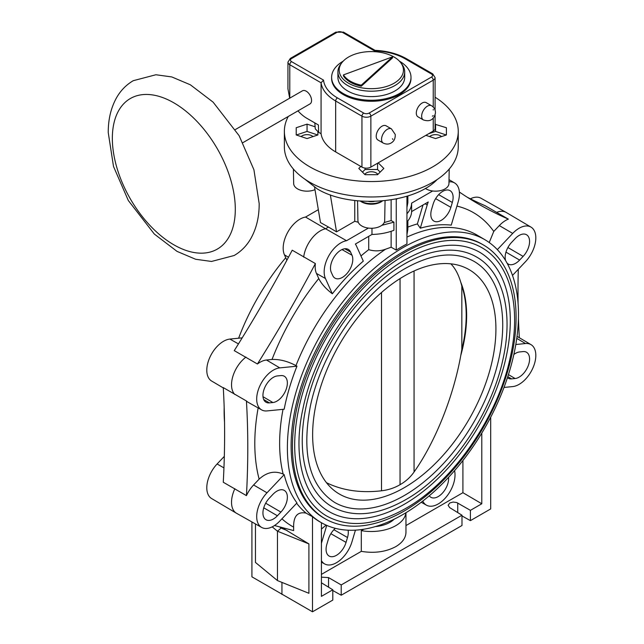 <?xml version="1.0" encoding="UTF-8"?>
<svg xmlns="http://www.w3.org/2000/svg" width="644" height="644" viewBox="0 0 644 644"><rect width="100%" height="100%" fill="white"/><g stroke="black" fill="none" stroke-linecap="round" stroke-linejoin="round"><path stroke-width="0.97" d="M391.439 128.881L386.094 125.797A8.187 4.725 120 0 0 379.107 128.768A8.187 4.725 120 0 0 376.209 136.23A8.187 4.725 120 0 0 377.907 139.981L383.252 143.073A8.187 4.725 120 0 1 381.554 139.321A8.187 4.725 120 0 1 384.452 131.859A8.187 4.725 120 0 1 384.838 131.4A8.187 4.725 120 0 1 391.439 128.881L395.255 134.475C395.336 137.285 394.74 139.474 393.46 141.028L393.202 141.334C390.312 144.272 386.996 144.852 383.252 143.073M235.366 129.549L302.447 90.82A7.559 4.363 60 0 1 308.267 92.849A7.559 4.363 60 0 1 311.567 100.456A7.559 4.363 60 0 1 310.006 103.917L242.925 142.646M297.963 110.873A30.244 17.46 60 0 0 306.987 118.383L318.418 124.984L318.635 132.31L321.074 133.727L321.074 82.794A50.401 29.101 0 0 0 335.669 100.995L361.952 116.17A6.303 3.639 0 0 0 370.863 116.17L433.235 80.162A6.303 3.639 0 0 0 435.078 77.594L432.712 73.867L406.428 58.693A2.52 1.457 -60 0 0 405.165 58.813A47.881 27.644 0 0 0 374.309 50.771L375.098 50.377M318.635 132.31L315.286 128.872L314.811 122.907M321.074 133.727A50.401 29.101 0 0 0 335.669 151.92L361.952 167.094A6.303 3.639 0 0 0 370.863 167.094L433.235 131.086A6.303 3.639 0 0 0 435.078 128.518L435.078 115.01M374.309 50.771L342.35 32.329A3.784 2.182 0 0 0 337.005 32.329L291.563 58.556A3.784 2.182 0 0 0 291.563 61.647L323.521 80.098L321.074 82.794L289.784 64.73L289.784 98.13M331.62 77.336A39.695 22.918 180 0 0 356.116 98.508A39.695 22.918 180 0 0 399.377 93.541A39.695 22.918 0 0 0 411.001 77.336L411.001 78.367A39.695 22.918 180 0 1 399.377 94.563A39.695 22.918 180 0 1 356.116 99.538A39.695 22.918 180 0 1 331.62 78.367L331.62 77.336A39.695 22.918 180 0 1 343.18 61.164M411.001 77.336A39.695 22.918 0 0 0 399.441 61.164M394.917 90.965A33.391 19.28 180 0 1 358.531 95.143A33.391 19.28 180 0 1 337.915 77.336L337.915 71.919A33.391 19.28 180 0 1 340.829 64.046L341.98 62.557A32.128 18.547 180 0 1 348.589 57.018A32.128 18.547 0 0 1 400.64 62.557L401.792 64.046A33.391 19.28 0 0 1 404.698 71.919L404.698 77.336A33.391 19.28 0 0 1 394.917 90.965M337.915 71.919A33.391 19.28 180 0 0 358.531 89.725A33.391 19.28 180 0 0 394.917 85.547A33.391 19.28 0 0 0 404.698 71.919M400.64 62.557A32.128 18.547 0 0 1 394.031 83.253A32.128 18.547 180 0 1 353.089 85.41A32.128 18.547 180 0 1 341.98 62.557M343.453 74.897L343.453 75.928A29.608 17.098 0 0 0 361.268 86.216L392.55 57.871L392.55 56.841L343.453 74.897A29.608 17.098 0 0 0 361.268 85.185L392.55 56.841M361.268 86.216L361.268 85.185M291.563 58.556A2.52 1.457 -120 0 0 290.307 58.435L287.94 62.162L287.94 88.783L289.671 98.194M431.536 105.737L426.191 102.646A8.187 4.725 120 0 0 419.88 104.843A8.187 4.725 120 0 0 416.306 113.086A8.187 4.725 120 0 0 417.996 116.838L423.341 119.921A8.187 4.725 120 0 1 421.651 116.17A8.187 4.725 120 0 1 421.667 115.654A8.187 4.725 120 0 1 425.426 107.717A8.187 4.725 120 0 1 431.536 105.737C434.064 107.323 435.368 109.601 435.449 112.571L435.433 113.086C433.895 119.776 429.862 122.054 423.341 119.921M357.565 200.872L357.927 220.626A13.379 7.728 0 0 0 361.848 226.004A13.379 7.728 0 0 0 380.765 226.004A13.379 7.728 0 0 0 384.685 220.626L385.056 200.735M425.322 188.402A13.379 7.728 0 0 0 426.111 188.901A13.379 7.728 0 0 0 445.028 188.901A13.379 7.728 0 0 0 448.949 183.524L449.214 169.058M405.962 512.729L405.962 532.322C405.809 537.901 402.42 542.667 395.81 546.611C385.893 551.916 374.389 553.494 361.3 551.361L321.412 574.384M361.3 551.361L361.3 530.648A34.647 20.004 0 0 0 395.81 525.641A34.647 20.004 0 0 0 405.889 512.769M394.152 519.201A26.46 15.279 180 0 1 390.023 522.292A26.46 15.279 180 0 1 375.331 526.591M321.412 577.161L328.545 577.596L341.215 584.937L341.215 595.225L461.99 525.496L461.99 515.208L449.713 507.641L448.119 505.307L449.778 502.972L453.11 502.046L456.741 502.545L470.41 510.346L470.41 520.634L490.696 508.921L490.696 417.215M224.531 422.15A163.415 94.346 -60 0 1 224.176 407.378M238.626 338.213A163.415 94.346 -60 0 1 285.743 257.705M274.505 525.536L293.632 530.584L293.632 527.13C293.455 516.094 297.608 511.425 306.101 513.131L312.501 516.738L312.501 611.8L251.917 576.823L251.917 521.946M281.943 594.46L281.943 582.401M281.669 527.428L308.911 543.914L308.911 593.301L277.467 580.59L255.451 562.437L255.451 523.934M397.284 198.779L396.253 199.326L396.253 250.105A163.431 94.354 -60 0 1 401.598 246.877A163.431 94.354 -60 0 1 406.944 243.939L406.944 196.275M396.253 250.105L391.133 247.207L385.555 249.22C380.016 251.232 374.406 251.377 368.714 249.663L368.714 236.34M296.964 366.178L279.794 367.885A23.635 13.645 120 0 0 259.476 386.77A23.635 13.645 120 0 0 261.657 409.906A23.635 13.645 120 0 0 267.002 410.92L284.173 409.222A163.495 94.394 -60 0 1 296.964 366.178L295.958 365.599C287.691 361.228 279.705 359.183 272.018 359.465A181.149 104.586 -60 0 1 318.748 278.522L316.454 273.442A23.796 13.741 -60 0 1 315.383 263.573A882.014 509.235 -60 0 1 257.423 363.997A23.796 13.741 -60 0 1 266.479 360.012L272.018 359.465M246.435 495.622L223.267 482.243A882.014 509.235 120 0 0 223.267 387.599L246.435 400.979A882.014 509.235 -60 0 1 246.435 495.622A23.796 13.741 -60 0 1 253.599 484.972L259.138 479.128C266.833 472.149 274.843 470.474 283.167 474.089L284.173 474.66L267.002 492.789A23.635 13.645 120 0 0 261.657 527.428A23.635 13.645 120 0 0 279.794 521.06L296.964 502.932A163.495 94.394 -60 0 1 284.173 474.66M321.734 522.896A163.415 94.346 120 0 0 402.935 514.516A163.415 94.346 120 0 0 509.557 370.976A163.415 94.346 120 0 0 485.149 239.866A163.415 94.346 120 0 0 402.935 247.666A163.415 94.346 120 0 0 296.047 392.124A163.415 94.346 120 0 0 321.734 522.896L320.39 522.139A163.431 94.354 -60 0 1 312.501 516.738M325.212 518.806L323.876 518.042A158.134 91.295 -60 0 1 299.629 391.327A158.134 91.295 -60 0 1 402.935 251.973A158.134 91.295 -60 0 1 482.002 244.14L483.338 244.913A158.134 91.295 120 0 0 404.271 252.746A158.134 91.295 120 0 0 300.965 392.091A158.134 91.295 120 0 0 325.212 518.806A158.134 91.295 120 0 0 404.271 510.974A158.134 91.295 120 0 0 507.577 371.628A158.134 91.295 120 0 0 483.338 244.913M503.994 387.447L512.713 386.585A23.635 13.645 120 0 0 532.974 367.829A23.635 13.645 120 0 0 531.002 344.637A23.635 13.645 120 0 0 525.504 343.542L515.804 344.508M517.019 336.418A23.796 13.741 -60 0 1 517.72 336.78L531.002 344.637M470.41 520.634L461.99 515.924M341.215 595.225L332.795 590.516M312.501 611.8L332.795 600.087L332.795 589.799L321.412 596.368L321.412 522.719M519.33 337.738A882.014 509.235 -60 0 1 518.436 318.281M518.09 303.509A882.014 509.235 -60 0 1 518.291 269.289M512.495 275.415L525.504 261.673A23.635 13.645 120 0 0 531.002 227.115A23.635 13.645 120 0 0 512.713 233.41L497.337 249.639M505.637 260.643A14.796 8.541 -60 0 1 511.61 242.386L515.103 238.691A14.796 8.541 -60 0 1 526.462 234.698A14.796 8.541 -60 0 1 523.113 256.393L519.619 260.087A14.796 8.541 -60 0 1 508.164 264.024A14.796 8.541 -60 0 1 507.078 263.154M456.918 206.072A181.149 104.586 -60 0 1 493.763 231.438L499.309 225.593A23.796 13.741 -60 0 1 508.358 219.121A882.014 509.235 -60 0 1 478.532 204.084A882.014 509.235 -60 0 1 459.365 192.017M493.763 231.438L489.231 242.53M531.002 227.115L506.208 212.448A23.941 13.822 120 0 0 506.063 212.367A23.941 13.822 120 0 0 496.637 212.375L508.358 219.121M406.944 221.93C409.93 218.67 411.492 215.217 411.621 211.57L428.244 201.975A23.691 13.677 120 0 0 427.214 204.953L420.307 228.201A164.244 94.829 -60 0 1 451.251 225.134L458.166 201.886A23.691 13.677 120 0 0 454.608 182.944A23.691 13.677 120 0 0 448.981 181.866M407.853 220.892L407.853 229.336L406.944 234.706M407.853 227.091A166.667 96.23 -60 0 1 417.376 223.919L422.995 205.001M420.307 228.201L417.376 223.919M432.671 190.978L411.621 203.134L411.621 211.57M433.058 204.373A14.74 8.509 -60 0 1 450.011 190.624A14.74 8.509 -60 0 1 452.321 202.466L450.872 207.344A14.74 8.509 -60 0 1 433.823 221.037A14.74 8.509 -60 0 1 431.609 209.252L433.058 204.373M467.101 197.136A882.014 509.235 120 0 0 485.198 205.75L496.637 212.375M448.562 477.333A14.691 8.477 -60 0 1 442.686 492.837A14.691 8.477 -60 0 1 430.844 497.265A14.691 8.477 -60 0 1 429.274 495.8M422.786 501.072A23.739 13.709 120 0 0 426.433 505.17A23.739 13.709 120 0 0 446.469 496.709A23.739 13.709 120 0 0 454.567 470.651M321.412 529.102L326.089 525.101M426.433 505.17L421.957 502.65A23.796 13.741 -60 0 1 421.289 502.231M405.962 525.576L462.915 492.692L462.915 460.508M462.915 492.692L481.793 503.777L481.793 433.098M481.793 503.777L470.41 510.346M341.215 584.937L461.99 515.208M321.412 582.78L332.795 589.799M361.3 530.648L363.739 529.239M321.412 560.618A23.739 13.709 120 0 0 324.657 563.935A23.739 13.709 120 0 0 351.97 541.797L355.432 530.149M326.733 525.383L321.412 543.294M348.082 530.197A14.691 8.477 -60 0 1 347.502 537.507L346.053 542.377A14.691 8.477 -60 0 1 329.068 556.022A14.691 8.477 -60 0 1 326.862 544.277L328.311 539.406A14.691 8.477 -60 0 1 335.323 528.33M470.386 198.811A23.635 13.645 -60 0 1 480.963 198.223L506.063 212.367M513.84 354.522A14.796 8.541 -60 0 1 519.619 351.938L523.113 351.592A14.796 8.541 -60 0 1 526.462 352.22A14.796 8.541 -60 0 1 527.83 366.71A14.796 8.541 -60 0 1 515.103 378.535L511.61 378.881A14.796 8.541 -60 0 1 508.164 378.197A14.796 8.541 -60 0 1 507.448 377.682M406.944 213.776C409.93 210.459 411.492 206.909 411.621 203.134M407.853 195.993L407.853 202.707L406.944 207.432M314.578 187.259L320.487 222.574L328.48 227.058L325.542 228.757L346.536 240.711A23.691 13.677 120 0 0 328.77 255.861A23.691 13.677 120 0 0 325.437 278.514L332.344 293.785A164.244 94.829 -60 0 1 363.297 261.118L356.39 245.847A23.691 13.677 120 0 0 355.359 244.052L371.974 234.456C379.96 234.271 387.277 232.887 393.919 230.302L393.919 222.172L391.133 220.562L391.133 199.914M391.133 231.309L391.133 247.207M381.844 225.303L393.919 222.172M371.974 234.456L371.974 228.258M360.962 255.958A166.667 96.23 -60 0 1 368.714 249.663M332.344 293.785C325.896 288.85 321.364 283.763 318.748 278.522M269.393 402.878A14.796 8.541 -60 0 1 265.956 402.186A14.796 8.541 -60 0 1 264.716 387.672A14.796 8.541 -60 0 1 277.403 375.927L280.905 375.581A14.796 8.541 -60 0 1 284.254 376.217A14.796 8.541 -60 0 1 285.614 390.707A14.796 8.541 -60 0 1 272.895 402.532L269.393 402.878L263.686 399.505M257.423 363.997L234.255 350.626A882.014 509.235 120 0 0 292.223 250.202L315.383 263.573M234.867 394.498A23.941 13.822 -60 0 1 245.984 357.09M261.657 409.906L248.214 402.339A23.796 13.741 -60 0 1 246.435 400.979M277.403 515.772A14.796 8.541 -60 0 1 265.956 519.708A14.796 8.541 -60 0 1 269.393 498.07L272.895 494.383A14.796 8.541 -60 0 1 284.254 490.39A14.796 8.541 -60 0 1 280.905 512.085L277.403 515.772L263.75 507.818M261.657 527.428L236.557 513.292A23.941 13.822 -60 0 1 236.412 513.212A23.941 13.822 -60 0 1 234.867 488.707M236.412 513.212L211.618 498.545A23.635 13.645 -60 0 1 217.108 463.978L224.321 456.363M223.291 387.921L211.618 381.023A23.635 13.645 -60 0 1 209.638 357.831A23.635 13.645 -60 0 1 229.9 339.074L242.2 337.858M286.886 260.224L284.455 254.855A23.691 13.677 -60 0 1 287.788 232.202A23.691 13.677 -60 0 1 305.546 217.052L325.542 228.757A23.941 13.822 120 0 0 303.678 257.125M305.546 217.052L318.329 209.67M437.107 179.587C414.068 203.882 350.4 208.898 317.403 189.014L304.411 178.839M354.764 200.558L354.764 221.311L336.53 231.84L328.48 227.058M391.133 220.562L384.227 222.542M358.265 222.252L354.764 221.311M368.408 228.081L346.536 240.711M331.282 272.348A14.74 8.509 -60 0 1 335.097 255.547A14.74 8.509 -60 0 1 348.235 249.381A14.74 8.509 -60 0 1 350.545 252.013L351.994 255.217A14.74 8.509 -60 0 1 348.13 272.082A14.74 8.509 -60 0 1 334.944 278.119A14.74 8.509 -60 0 1 332.731 275.552L331.282 272.348M330.34 194.891L336.53 231.84M458.246 131.344L458.246 146.776A86.94 50.192 180 0 1 404.577 193.152A86.94 50.192 180 0 1 309.828 182.276A86.94 50.192 180 0 1 284.366 146.776L284.366 131.344A86.94 50.192 0 0 0 309.828 166.844A86.94 50.192 0 0 0 404.577 177.72A86.94 50.192 0 0 0 458.246 131.344A86.94 50.192 0 0 0 435.078 97.228M288.279 116.459A86.94 50.192 0 0 0 284.366 131.344M378.221 162.852L383.824 168.446L377.561 174.701L365.051 174.701L358.797 168.446L360.809 166.434M317.886 134.958L317.886 131.843L317.886 134.958L307.051 138.573L296.208 134.958L296.208 127.737L307.051 124.123L314.924 126.747M435.078 124.284L446.405 127.737L446.405 134.958L435.569 138.573L425.869 135.337M365.051 168.076L365.051 169.493L362.451 172.101M365.051 169.493L377.561 169.493L377.561 163.23M380.169 172.101L377.561 169.493M364.77 174.427A6.931 4.001 180 0 1 376.209 172.922A6.931 4.001 180 0 1 377.843 174.427M296.208 134.958L296.208 127.737M317.766 134.999L307.051 131.424L296.329 134.999M307.051 131.424L307.051 124.123M301.11 136.592A6.931 4.001 180 0 1 311.946 135.82A6.931 4.001 180 0 1 312.984 136.592M446.405 134.958L446.405 127.737M435.569 124.123L435.569 131.424L428.654 133.735M446.284 134.999L435.569 131.424M429.629 136.592A6.931 4.001 180 0 1 440.472 135.82A6.931 4.001 180 0 1 441.51 136.592M360.576 201.137A15.496 8.952 0 0 0 382.27 201.008M374.124 201.475A12.099 6.987 180 0 1 368.738 201.508M360.382 201.121L360.495 201.202A13.83 7.986 0 0 0 361.526 201.87A13.83 7.986 0 0 0 382.117 201.202L382.407 201M293.398 169.058L293.672 183.524A13.379 7.728 0 0 0 297.584 188.901A13.379 7.728 0 0 0 314.98 189.658M326.782 516.077A154.987 89.484 -60 0 1 303.026 391.89A154.987 89.484 -60 0 1 404.271 255.322A154.987 89.484 -60 0 1 481.768 247.642C510.732 263.863 521.592 307.945 510.145 357.895C497.498 417.626 452.821 482.05 405.535 508.527C375.347 525.552 349.096 528.072 326.782 516.077M404.271 504.292A149.939 86.57 120 0 0 502.231 372.16A149.939 86.57 120 0 0 479.249 252.005C459.108 240.904 434.539 243.416 405.535 259.556C359.207 285.405 314.844 349.756 302.978 408.505C292.376 456.467 303.324 497.41 329.301 511.714A149.939 86.57 120 0 0 404.271 504.292M332.135 506.804A144.272 83.293 -60 0 1 310.022 391.198A144.272 83.293 -60 0 1 404.271 264.064A144.272 83.293 -60 0 1 476.407 256.916C503.439 272.058 513.534 313.129 502.884 359.618C491.114 415.203 449.544 475.135 405.535 499.784C377.424 515.643 352.96 517.985 332.135 506.804M404.271 495.542A139.233 80.387 120 0 0 495.236 372.852A139.233 80.387 120 0 0 473.887 261.279C455.244 250.991 432.462 253.325 405.535 268.307C362.516 292.304 321.284 352.099 310.271 406.67C301.448 454.253 309.579 486.172 334.663 502.441A139.233 80.387 120 0 0 404.271 495.542M404.271 276.034A129.605 74.833 -60 0 1 463.648 266.97A129.605 74.833 -60 0 1 490.293 368.722A129.605 74.833 -60 0 1 404.271 487.685A129.605 74.833 -60 0 1 334.461 490.728A129.605 74.833 -60 0 1 321.09 385.482A129.605 74.833 -60 0 1 404.271 276.034M326.444 482.678C342.294 490.47 360.648 493.175 381.506 490.792C388.324 489.987 394.506 487.951 400.045 484.682L400.045 278.594M400.045 484.682C405.704 481.487 410.381 477.252 414.068 471.988C435.199 442.122 453.4 396.736 460.774 355.512A125.371 72.386 -60 0 0 460.774 282.273C458.391 274.272 455.083 268.129 450.84 263.831M461.829 349.515L461.829 286.025A125.371 72.386 -60 0 1 461.829 349.515L460.774 355.512M460.774 282.273L461.829 286.025M277.467 580.59L277.467 531.203L281.09 528.088L279.633 526.889M272.203 526.864L277.467 531.203L308.911 543.914M281.09 528.088L287.127 530.527M112.346 138.315A86.94 50.2 60 0 1 173.824 102.823A86.94 50.2 60 0 1 235.302 209.3A86.94 50.2 -120 0 1 173.824 244.801A86.94 50.2 -120 0 1 112.346 138.315M433.235 115.654L432.341 116.17L433.235 115.654M392.47 138.742L392.888 139.418L392.47 138.742M335.669 151.92L335.669 100.995A2.52 1.457 120 0 1 337.448 97.912L363.739 113.086A3.784 2.182 0 0 0 369.084 113.086L431.448 77.079A3.784 2.182 0 0 0 431.448 73.988L405.165 58.813M323.521 80.098A47.881 27.644 0 0 0 337.448 97.912M342.35 32.329A2.52 1.457 -60 0 1 343.614 32.2L335.749 32.2L290.307 58.435M337.005 32.329A2.52 1.457 -120 0 0 335.749 32.2M287.94 62.162A6.303 3.639 0 0 0 289.784 64.73A2.52 1.457 120 0 1 291.563 61.647M431.448 73.988A2.52 1.457 -60 0 1 432.712 73.867M433.235 131.086L433.235 118.263M433.235 110.011L433.235 109.488M433.235 107.057L433.235 80.162A2.52 1.457 60 0 0 431.448 77.079M369.084 113.086A2.52 1.457 60 0 1 370.863 116.17L370.863 167.094M361.952 167.094L361.952 116.17A2.52 1.457 120 0 1 363.739 113.086M295.958 365.599A163.504 94.402 -60 0 1 385.498 249.26M283.167 474.089A163.504 94.402 -60 0 1 283.03 409.334M306.101 513.131A163.504 94.402 -60 0 1 296.643 503.278M406.944 237.089A163.504 94.402 -60 0 1 477.51 235.35L485.149 239.866M516.762 338.382L525.504 343.542M499.309 225.593L512.713 233.41M457.731 512.584L457.731 503.012M328.545 587.175L328.545 577.596M333.89 529.714L347.502 537.507M346.053 542.377L330.871 533.699M507.899 247.521L523.113 256.393M505.967 252.126L519.619 260.087M508.438 374.599L515.103 378.535M511.61 378.881L507.786 376.627M316.454 273.442L325.437 278.514M279.794 367.885L266.479 360.012M259.138 479.128A181.149 104.586 -60 0 1 258.147 407.934M267.002 492.789L253.599 484.972M223.951 467.89L217.108 463.978M265.69 503.214L280.905 512.085M238.457 343.904L229.9 339.074M284.455 254.855L288.488 257.238M344.79 248.769L350.545 252.013M342.004 249.574L351.994 255.217M262.993 396.68L272.895 402.532M293.632 527.13A181.149 104.586 -60 0 1 281.919 518.814M438.653 194.649L452.321 202.466M450.872 207.344L435.634 198.626M425.137 203.762L427.214 204.953M381.506 490.792L381.506 292.505M414.068 471.988L414.068 270.987M133.252 80.693C126.385 84.726 120.895 90.273 116.773 97.349C111.034 107.468 108.192 119.221 108.248 132.608L113.505 166.45L128.317 200.509L154.319 234.046L177.052 251.393L195.639 259.266L211.514 261.456L234.174 255.507C241.041 251.474 246.539 245.928 250.661 238.852C256.401 228.733 259.242 216.98 259.178 203.593L253.921 169.75L239.117 135.691L213.116 102.155L190.374 84.807L171.787 76.934L155.912 74.752L133.252 80.693M375.025 50.337L343.614 32.2M374.953 50.337C387.092 50.916 397.581 53.702 406.428 58.693M435.078 110.156L435.078 77.594M454.608 182.944L449.021 179.644M324.657 563.935L321.412 562.107"/></g></svg>
